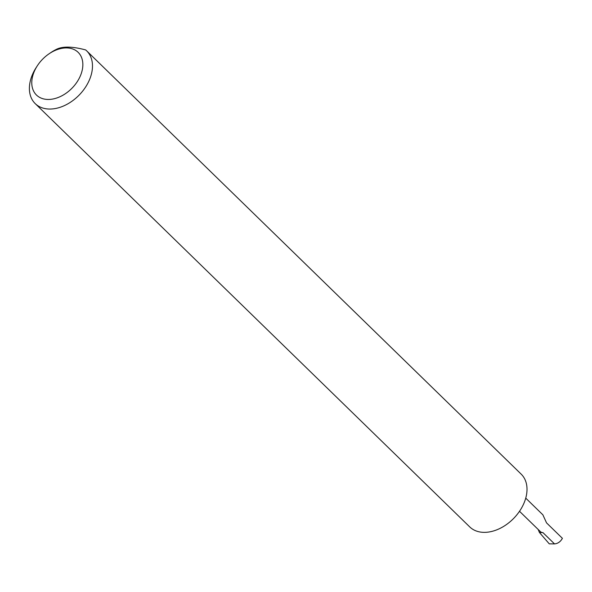 <?xml version="1.0" encoding="UTF-8"?>
<svg xmlns="http://www.w3.org/2000/svg" width="592" height="592" viewBox="0 0 592 592"><rect width="100%" height="100%" fill="white"/><g stroke="black" fill="none" stroke-linecap="round" stroke-linejoin="round"><path stroke-width="0.89" d="M525.748 498.131L542.879 514.825L546.542 522.877L562.4 538.328C560.52 541.724 557.893 543.582 554.519 543.9L549.258 543.841L539.438 532.504L538.165 529.455M80.919 74.496A29.829 20.646 -45.7 0 0 75.909 50.557A29.829 20.646 -45.7 0 0 49.032 53.82A29.829 20.646 -45.7 0 0 37.229 65.934A29.829 20.646 -45.7 0 0 33.707 72.883A29.829 20.646 -45.7 0 0 47.575 99.449A29.829 20.646 -45.7 0 0 80.919 74.496M49.032 53.82L50.712 52.673A36.852 25.508 134.3 0 1 57.217 48.966C63.499 46.213 72.986 46.531 85.655 49.935A36.852 25.508 134.3 0 1 86.654 50.831A36.852 25.508 134.3 0 1 90.102 78.218A36.852 25.508 134.3 0 1 64.506 105.561A36.852 25.508 134.3 0 1 35.224 103.622A36.852 25.508 134.3 0 1 31.776 76.227A36.852 25.508 134.3 0 1 36.127 67.643L37.229 65.934M86.654 50.831L521.182 474.14A36.852 25.508 134.3 0 1 524.63 501.535A36.852 25.508 134.3 0 1 499.034 528.871A36.852 25.508 134.3 0 1 469.759 526.932L35.224 103.622M519.51 511.281L540.378 531.609A6.882 4.766 -45.7 0 0 542.938 532.622L539.438 532.504M542.938 532.622L554.519 543.9"/></g></svg>
